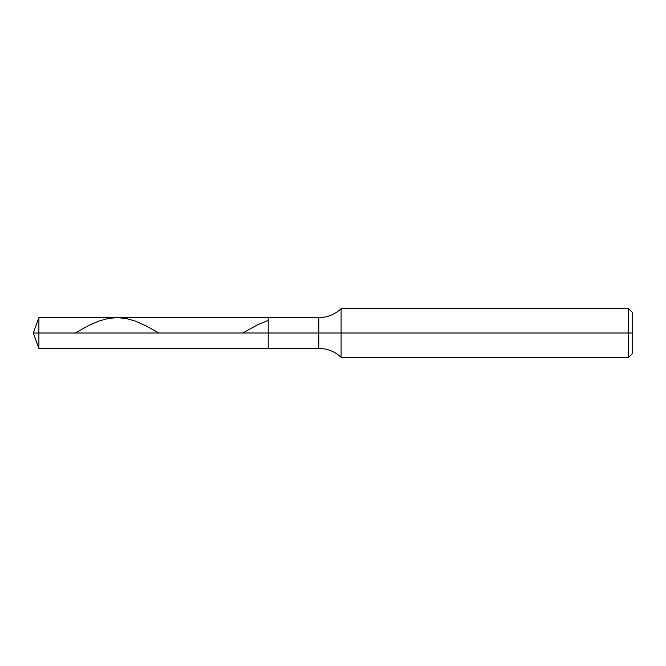 <?xml version="1.0" encoding="UTF-8"?>
<svg xmlns="http://www.w3.org/2000/svg" width="666" height="666" viewBox="0 0 666 666"><rect width="100%" height="100%" fill="white"/><g stroke="black" fill="none" stroke-linecap="round" stroke-linejoin="round"><path stroke-width="1" d="M38.903 333L38.903 348.393L38.903 333L38.903 348.393L38.903 333L268.198 333L268.198 348.393L268.198 317.607L268.198 348.393L268.198 333L318.781 333L318.781 348.393L318.781 333L318.781 348.393L318.781 333L341.1 333L341.1 357.301L341.1 333L341.1 357.301L341.1 333L628.654 333L628.654 357.301L628.654 308.699L628.654 333L628.654 308.699L628.654 333L632.7 333L632.7 353.246L632.7 312.754L632.7 333L341.1 333L341.1 308.699L341.1 333L341.1 308.699L341.1 333L318.781 333L318.781 317.607L318.781 333L318.781 317.607L318.781 333L268.198 333L268.198 317.607L268.198 333L38.903 333L38.903 317.607L38.903 333L38.903 317.607L38.903 333L33.3 333L38.903 333M75.175 333L88.128 325.807L98.493 321.187L108.208 318.448L117.274 317.607L126.349 318.539L135.414 321.12L145.779 325.716L158.916 333M242.657 333L257.834 324.7L268.198 320.413M632.7 353.246L628.654 357.301L341.1 357.301C334.798 351.473 327.364 348.509 318.781 348.393L38.903 348.393L33.3 333L38.903 317.607L318.781 317.607C327.364 317.491 334.798 314.527 341.1 308.699L628.654 308.699L632.7 312.754"/></g></svg>
